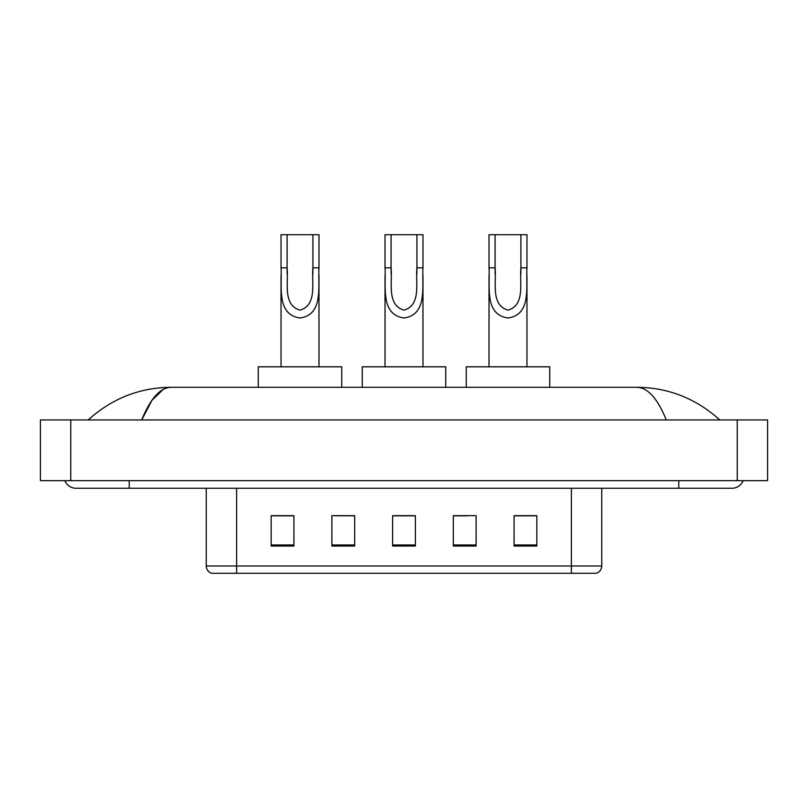 <?xml version="1.0" encoding="UTF-8"?>
<svg xmlns="http://www.w3.org/2000/svg" width="808" height="808" viewBox="0 0 808 808"><rect width="100%" height="100%" fill="white"/><g stroke="black" fill="none" stroke-linecap="round" stroke-linejoin="round"><path stroke-width="1.21" d="M340.017 515.817L331.886 515.655L331.886 546.026L354.661 546.026L354.661 515.655L331.886 515.655L354.661 515.817M64.822 480.669A12.15 12.15 0 0 0 76.073 488.254A12.15 12.15 0 0 1 64.822 480.669A12.15 12.15 0 0 0 76.073 488.254L731.927 488.254A12.15 12.15 0 0 0 743.178 480.669A12.15 12.15 0 0 1 731.927 488.254A12.15 12.15 0 0 0 743.178 480.669A12.15 12.15 0 0 1 731.927 488.254M666.277 419.938C657.571 398.506 647.784 387.628 636.936 387.305L171.064 387.305C160.216 387.628 150.429 398.506 141.723 419.938L151.944 400.314L163.186 389.436M70.761 419.938L767.6 419.938L767.6 480.669L40.4 480.669L40.4 419.938L70.761 419.938L70.761 480.669M636.936 387.305C668.266 387.547 695.89 398.425 719.776 419.938L717.191 417.595M90.809 417.595L88.224 419.938C111.999 398.475 139.612 387.587 171.064 387.305M571.377 573.276L571.377 565.984L601.738 565.984C601.526 569.63 599.708 572.054 596.274 573.276L211.726 573.276A7.595 7.595 0 0 1 206.262 565.984L206.262 488.254M536.835 546.026L536.835 515.655L514.07 515.655L514.07 546.026L536.835 546.026M476.114 546.026L476.114 515.655L453.339 515.655L453.339 546.026L476.114 546.026M293.93 546.026L293.93 515.655L271.165 515.655L271.165 546.026L293.93 546.026M415.383 546.026L415.383 515.655L392.617 515.655L392.617 546.026L415.383 546.026M514.07 515.817L535.32 515.817M272.68 515.817L293.93 515.817M453.339 515.817L467.984 515.817M415.383 515.817L392.617 515.817M391.092 234.724L422.978 234.724L422.978 267.801C421.897 287.052 427.614 314.666 403.97 318.009C380.336 314.524 386.133 287.032 385.022 267.801L385.022 234.724L391.092 234.724L391.092 273.993M385.022 267.801L391.092 267.801C392.486 282.871 386.648 304.747 403.838 310.141C421.352 305.293 415.534 283.002 416.908 267.801L416.908 234.724M422.978 267.801L416.908 267.801L416.908 274.084M385.022 275.629L385.022 366.802M422.978 275.649L422.978 366.802M445.753 387.305L445.753 366.802L362.247 366.802L362.247 387.305M287.103 234.724L318.978 234.724L318.978 267.801C317.908 287.052 323.614 314.666 299.97 318.009C276.346 314.524 282.133 287.032 281.033 267.801L281.033 234.724L287.103 234.724L287.103 273.993M281.033 267.801L287.103 267.801C288.496 282.871 282.649 304.747 299.839 310.141C317.362 305.293 311.545 283.002 312.908 267.801L312.908 234.724M318.978 267.801L312.908 267.801L312.908 274.084M281.033 275.629L281.033 366.802M318.978 275.649L318.978 366.802M341.754 387.305L341.754 366.802L258.257 366.802L258.257 387.305M495.092 234.724L526.967 234.724L526.967 267.801C525.897 287.052 531.603 314.666 507.959 318.009C484.325 314.524 490.123 287.032 489.022 267.801L489.022 234.724L495.092 234.724L495.092 273.993M489.022 267.801L495.092 267.801C496.476 282.871 490.638 304.747 507.828 310.141C525.341 305.293 519.534 283.002 520.897 267.801L520.897 234.724M526.967 267.801L520.897 267.801L520.897 274.084M489.022 275.629L489.022 366.802M526.967 275.649L526.967 366.802M549.743 387.305L549.743 366.802L466.246 366.802L466.246 387.305M678.791 480.669L678.791 488.254M129.209 480.669L129.209 488.254M737.239 419.938L737.239 480.669M206.262 565.984L236.623 565.984L236.623 573.276M236.623 488.254L236.623 565.984L571.377 565.984L571.377 488.254M415.383 544.966L392.617 544.966M354.661 544.966L331.886 544.966M293.93 544.966L271.165 544.966M476.114 544.966L453.339 544.966M536.835 544.966L514.07 544.966M601.738 565.984L601.738 488.254"/></g></svg>
